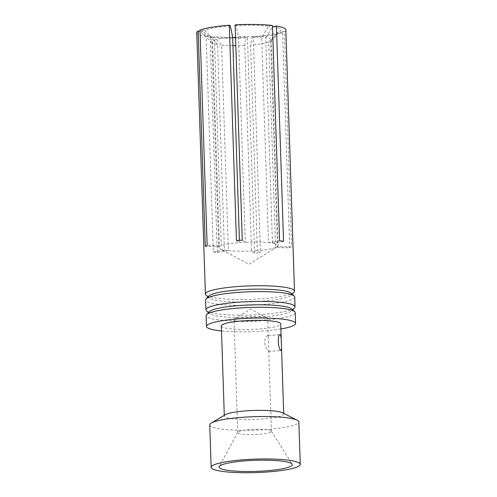 <?xml version="1.0" encoding="UTF-8"?>
<svg xmlns="http://www.w3.org/2000/svg" width="497" height="497" viewBox="0 0 497 497"><rect width="100%" height="100%" fill="white"/><g stroke="black" fill="none" stroke-linecap="round" stroke-linejoin="round"><path stroke-width="0.37" stroke-dasharray="2.48 1.86" d="M280.898 328.958A44.575 6.741 -1.9 0 1 260.136 331.226A44.575 6.741 -1.9 0 1 221.5 330.927M295.224 312.675A44.575 6.741 -1.9 0 1 259.776 320.466A44.575 6.741 -1.9 0 1 206.125 315.632M225.34 414.709A29.714 4.498 178.1 0 0 224.321 415.939A29.714 4.498 178.1 0 0 260.086 419.157A29.714 4.498 178.1 0 0 283.719 413.97A29.714 4.498 178.1 0 0 282.619 412.814M221.333 325.902A29.714 4.498 178.1 0 0 257.098 329.126A29.714 4.498 178.1 0 0 280.73 323.932M209.746 424.904A44.575 6.741 178.1 0 0 263.404 429.737A44.575 6.741 178.1 0 0 298.852 421.947M258.024 434.322A16.842 2.547 -1.9 0 1 237.752 432.502A16.842 2.547 -1.9 0 1 237.808 432.272A16.842 2.547 -1.9 0 1 251.147 429.557A16.842 2.547 -1.9 0 1 271.337 431.16A16.842 2.547 -1.9 0 1 271.412 431.384A16.842 2.547 -1.9 0 1 258.024 434.322M247.4 316.664A16.842 2.547 178.1 0 0 234.541 318.937A16.842 2.547 178.1 0 0 234.006 319.608A16.842 2.547 178.1 0 0 254.278 321.429A16.842 2.547 178.1 0 0 267.666 318.49A16.842 2.547 178.1 0 0 267.094 317.856A16.842 2.547 178.1 0 0 247.4 316.664M267.895 335.605C266.311 335.438 265.212 337.712 264.603 342.433C265.535 347.217 266.808 350.161 268.417 351.267L268.734 351.012L268.268 336.842L267.603 335.531L280.221 334.723M209.454 311.619A41.605 6.293 178.1 0 0 209.517 313.545A41.605 6.293 178.1 0 0 259.074 317.105A41.605 6.293 178.1 0 0 291.702 310.818A41.605 6.293 178.1 0 0 291.64 308.892M294.541 307.854A44.575 6.741 -1.9 0 1 259.583 314.589A44.575 6.741 -1.9 0 1 206.491 310.774M294.709 297.02A44.575 6.741 -1.9 0 1 259.254 304.804A44.575 6.741 -1.9 0 1 205.603 299.977M208.933 295.963A41.605 6.293 178.1 0 0 209.001 297.883A41.605 6.293 178.1 0 0 258.552 301.449A41.605 6.293 178.1 0 0 291.18 295.162A41.605 6.293 178.1 0 0 291.118 293.236M294.019 292.193A44.575 6.741 -1.9 0 1 259.061 298.933A44.575 6.741 -1.9 0 1 205.969 295.119M283.557 241.343L272.449 243.201A29.714 4.498 178.1 0 0 268.492 242.66L261.671 37.151L268.759 26.124A39.623 5.995 178.1 0 0 236.131 25.552L238.485 36.747L245.307 242.256A29.714 4.498 178.1 0 0 242.368 242.424A29.714 4.498 178.1 0 0 239.492 242.629A29.714 4.498 178.1 0 0 221.289 245.686A29.714 4.498 178.1 0 0 219.438 246.599A29.714 4.498 178.1 0 0 218.736 247.612A29.714 4.498 178.1 0 0 219.755 248.724A29.714 4.498 178.1 0 0 224.42 250.053A29.714 4.498 178.1 0 0 228.378 250.594A29.714 4.498 178.1 0 0 251.563 250.997A29.714 4.498 178.1 0 0 254.501 250.836A29.714 4.498 178.1 0 0 257.378 250.625L260.422 252.737L253.284 37.443A44.575 6.741 -1.9 0 0 282.588 32.522L289.732 247.823A44.575 6.741 178.1 0 0 291.59 246.91L277.438 246.661A29.714 4.498 178.1 0 0 278.134 245.642A29.714 4.498 178.1 0 0 272.449 243.201L265.634 37.691A29.714 4.498 -1.9 0 1 271.319 40.133A29.714 4.498 -1.9 0 1 270.989 40.829A29.714 4.498 -1.9 0 1 270.616 41.152L277.438 246.661A29.714 4.498 178.1 0 1 277.196 246.823A29.714 4.498 178.1 0 1 275.58 247.574L268.759 42.065L277.879 32.442A39.623 5.995 178.1 0 1 252.265 36.735L250.563 45.115L257.378 250.625A29.714 4.498 178.1 0 0 275.58 247.574L289.732 247.823M235.535 37.449A39.623 5.995 178.1 0 0 246.45 37.107L244.748 45.488L251.563 250.997L254.607 253.11A44.575 6.741 178.1 0 0 257.539 252.936A44.575 6.741 178.1 0 0 260.422 252.737M285.843 29.851A44.575 6.741 -1.9 0 1 284.446 31.609L291.59 246.91M254.607 253.11L247.469 37.809A44.575 6.741 -1.9 0 1 210.125 37.163L217.27 252.457A44.575 6.741 178.1 0 1 213.312 251.917L206.168 36.616A44.575 6.741 -1.9 0 1 196.744 32.808M230.316 25.925A39.623 5.995 178.1 0 0 204.708 30.218L214.474 40.17L221.289 245.686L207.137 245.437M200.03 31.087L202.851 31.137L212.617 41.083L219.438 246.599L205.28 246.35M202.851 31.137A39.623 5.995 178.1 0 0 202.192 33.547A39.623 5.995 178.1 0 0 209.871 36.001L206.168 36.616M213.312 251.917L224.42 250.053L217.605 44.544L209.871 36.001M217.27 252.457L228.378 250.594L221.563 45.084L213.828 36.542A39.623 5.995 178.1 0 0 232.683 37.461M210.125 37.163L213.828 36.542M246.45 37.107L247.469 37.809M252.265 36.735L253.284 37.443M282.588 32.522L277.879 32.442M270.616 41.152L279.73 31.528A39.623 5.995 178.1 0 0 280.457 30.951A39.623 5.995 178.1 0 0 272.716 26.664L265.634 37.691M284.446 31.609L279.73 31.528M242.263 240.15L245.307 242.256A29.714 4.498 178.1 0 1 268.492 242.66L279.6 240.797M268.759 26.124L272.455 25.502M235.118 24.85L236.131 25.552M236.448 240.523L239.492 242.629L239.411 240.312M204.708 30.218L199.993 30.137M217.605 44.544A29.714 4.498 -1.9 0 1 212.287 42.779A29.714 4.498 -1.9 0 1 211.915 42.102A29.714 4.498 -1.9 0 1 212.617 41.083M244.748 45.488A29.714 4.498 -1.9 0 1 235.814 45.718M232.956 45.699A29.714 4.498 -1.9 0 1 221.563 45.084M268.759 42.065A29.714 4.498 -1.9 0 1 250.563 45.115M238.485 36.747A29.714 4.498 -1.9 0 1 261.671 37.151M214.474 40.17A29.714 4.498 -1.9 0 1 232.671 37.12M283.719 413.97L283.7 413.361M237.808 432.272L219.202 466.565M267.094 317.856L250.507 309.053L234.541 318.937M237.752 432.502L234.006 319.608M268.616 351.348L281.234 350.54M291.702 310.818L292.652 309.824M291.18 295.162L292.137 294.162M277.196 246.823L249.022 264.267L219.755 248.724M211.915 42.102L218.736 247.612M212.287 42.779L202.192 33.547M271.319 40.133L278.134 245.642M270.989 40.829L280.457 30.951M209.001 297.883L207.982 296.957M209.517 313.545L208.504 312.613M271.412 431.384L268.747 351.012M268.274 336.842L267.666 318.49M271.337 431.16L292.18 464.142M224.321 415.939L224.296 415.33"/><path stroke-width="0.75" d="M221.5 330.927A44.575 6.741 -1.9 0 1 206.479 326.399A44.575 6.741 -1.9 0 1 241.933 318.608A44.575 6.741 -1.9 0 1 295.585 323.441A44.575 6.741 -1.9 0 1 280.898 328.958M206.479 326.399L206.125 315.632A44.575 6.741 -1.9 0 1 206.615 314.582A44.575 6.741 -1.9 0 1 241.573 307.848A44.575 6.741 -1.9 0 1 294.665 311.662A44.575 6.741 -1.9 0 1 295.224 312.675L295.585 323.441M280.494 334.804L281.209 338.308L281.557 348.708L281.016 350.46C277.811 349.559 277.251 332.953 280.494 334.804L280.221 334.723M300.256 464.366L298.852 421.947A44.575 6.741 178.1 0 0 297.2 420.22L282.619 412.814A29.714 4.498 178.1 0 0 247.953 410.746A29.714 4.498 178.1 0 0 225.34 414.709L211.281 423.065A44.575 6.741 178.1 0 0 209.746 424.904L211.157 467.317A44.575 6.741 178.1 0 0 264.808 472.15A44.575 6.741 178.1 0 0 300.256 464.366A44.575 6.741 178.1 0 0 246.605 459.532A44.575 6.741 178.1 0 0 211.157 467.317M281.209 338.308L280.73 323.932A29.714 4.498 178.1 0 0 244.965 320.714A29.714 4.498 178.1 0 0 221.333 325.902L224.296 415.33M297.2 420.22A44.575 6.741 178.1 0 0 245.201 417.12A44.575 6.741 178.1 0 0 211.281 423.065M263.193 471.026A36.654 5.542 -1.9 0 1 219.202 466.565A36.654 5.542 -1.9 0 1 248.227 460.657A36.654 5.542 -1.9 0 1 292.18 464.142A36.654 5.542 -1.9 0 1 263.193 471.026M294.665 311.662L291.64 308.892A41.605 6.293 178.1 0 0 242.082 305.332A41.605 6.293 178.1 0 0 209.454 311.619L206.615 314.582M208.504 312.613L206.491 310.774A44.575 6.741 -1.9 0 1 205.932 309.761A44.575 6.741 -1.9 0 1 241.38 301.971A44.575 6.741 -1.9 0 1 295.032 306.804A44.575 6.741 -1.9 0 1 294.541 307.854L292.652 309.824M205.932 309.761L205.603 299.977A44.575 6.741 -1.9 0 1 206.093 298.927A44.575 6.741 -1.9 0 1 241.057 292.186A44.575 6.741 -1.9 0 1 294.149 296.007A44.575 6.741 -1.9 0 1 294.709 297.02L295.032 306.804M294.149 296.007L291.118 293.236A41.605 6.293 178.1 0 0 241.567 289.67A41.605 6.293 178.1 0 0 208.933 295.963L206.093 298.927M207.982 296.957L205.969 295.119A44.575 6.741 -1.9 0 1 205.41 294.1A44.575 6.741 -1.9 0 1 240.859 286.315A44.575 6.741 -1.9 0 1 294.51 291.149A44.575 6.741 -1.9 0 1 294.019 292.193L292.137 294.162M205.41 294.1L196.744 32.808A44.575 6.741 -1.9 0 1 198.141 31.05L205.28 246.35A44.575 6.741 178.1 0 1 207.137 245.437L199.993 30.137A44.575 6.741 -1.9 0 1 229.303 25.223L236.448 240.523A44.575 6.741 178.1 0 1 239.337 240.318A44.575 6.741 178.1 0 1 242.263 240.15L235.118 24.85A44.575 6.741 -1.9 0 1 272.455 25.502L279.6 240.797A44.575 6.741 178.1 0 1 283.557 241.343L276.419 26.043A44.575 6.741 -1.9 0 1 285.843 29.851L294.51 291.149M200.03 31.087L198.141 31.05M232.683 37.461A39.623 5.995 178.1 0 0 235.535 37.449M272.505 26.987L276.419 26.043M229.303 25.223L230.316 25.925L232.671 37.12L239.411 240.312M235.814 45.718A29.714 4.498 -1.9 0 1 232.956 45.699M283.7 413.361L281.557 348.708"/></g></svg>
